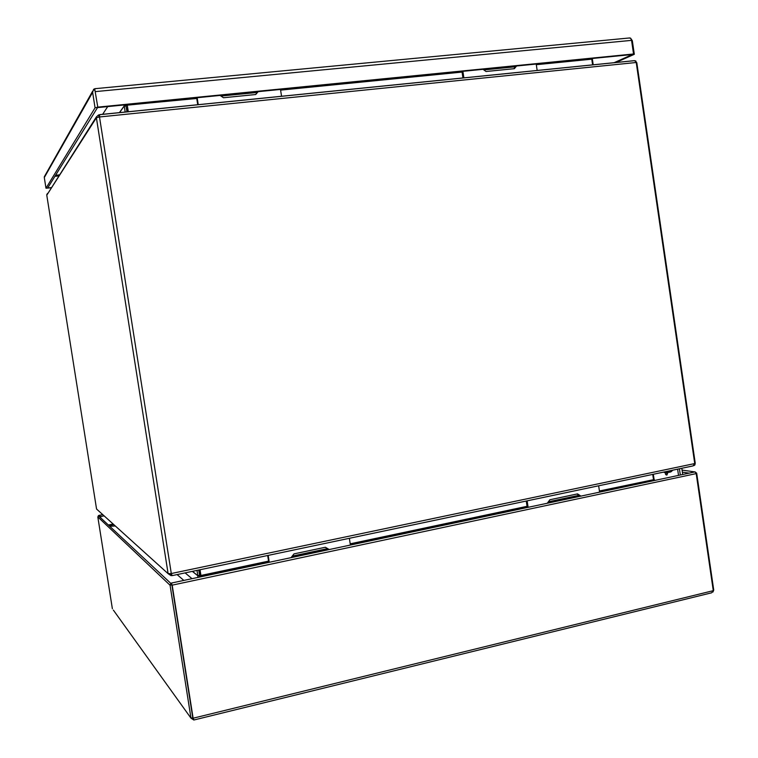 <?xml version="1.0" encoding="UTF-8"?>
<svg xmlns="http://www.w3.org/2000/svg" width="758" height="758" viewBox="0 0 758 758"><rect width="100%" height="100%" fill="white"/><g stroke="black" fill="none" stroke-linecap="round" stroke-linejoin="round"><path stroke-width="1.14" d="M349.362 538.294L350.395 545.049M267.678 555.5L268.749 562.389M269.242 562.284L268.18 555.396M291.034 557.651L294 553.88L325.381 547.248L329.228 549.55M325.277 547.267L329.124 549.569M598.649 485.793L599.587 492.141M526.251 501.038L527.227 507.509M528.108 507.32L527.142 500.849M547.285 503.246L549.882 499.749L577.53 493.894L580.931 496.102M576.999 494.008L580.401 496.215M196.644 97.763L197.734 104.775M198.245 104.718L197.156 97.706M280.498 89.435L281.55 96.285M258.203 91.642L255.692 94.523L223.468 97.744L220.104 95.432M258.061 91.661L255.541 94.532M461.973 71.413L462.958 77.989M463.868 77.903L462.892 71.318M536.219 64.042L537.166 70.475M516.586 65.993L514.379 68.675L486.03 71.508L483.054 69.319M515.999 66.05L513.801 68.732M677.614 469.155L678.524 475.38M666.851 475.086L666.803 471.684M679.424 468.776L680.333 475.001L679.424 468.776M667.286 472.433L667.59 473.655M682.721 474.489L681.812 468.273M664.501 472.461L663.449 472.139M664.15 471.997L665.211 472.613C669.257 472.452 671.351 472.016 671.503 471.286M666.528 472.035L667.173 474.546M666.49 472.044C667.533 474.366 667.362 475.285 665.979 474.802M666.216 472.101C667.144 474.243 666.945 475.029 665.609 474.442L665.126 472.632M193.802 719.996L190.988 718.167L113.359 610.095M711.62 592.803L713.287 590.662L193.119 718.214L193.915 719.996L711.62 592.803M193.119 718.214L172.189 585.148L696.204 473.608L695.001 471.855L696.687 473.191L713.733 590.056L712.956 592.036M112.373 608.74L97.81 516.918L170.067 585.233L190.988 718.167L192.769 717.731L171.876 584.854L192.769 717.731M696.204 473.608L713.287 590.662M713.733 590.056L713.212 590.188M98.872 515.402L102.785 514.654M100.786 517.932L100.568 516.568L98.91 515.393L97.81 516.918M172.331 582.864L171.621 582.978L171.876 584.835L170.067 585.233L170.815 583.366L172.132 582.855M695.001 471.855L693.977 472.101L695.001 471.883M100.634 517.79L100.416 516.425M115.292 525.957L109.777 526.327L115.292 525.957M183.806 580.42L177.107 574.573M170.114 573.73L170.806 573.863L171.09 575.663L168.115 573.673L171.299 573.531L172.142 575.625L693.049 465.905L694.745 463.555L636.227 62.497L634.635 60.659L633.906 60.697L99.649 114.629L99.497 116.969L96.389 117.765L96.37 116.922L98.616 114.894L98.9 116.732L99.459 116.789M46.778 195.204L96.56 509.035L168.115 573.673L96.389 117.765L46.778 195.204L96.37 116.922M47.555 193.394L46.778 194.598M99.554 114.989L98.616 114.894M170.578 573.664L171.289 573.645M171.933 575.284L171.09 575.663M592.614 64.904L591.771 59.181L536.313 64.695M127.998 111.814L127.297 105.381L128.301 111.786M653.311 474.281L654.078 479.264L653.5 479.549L652.733 474.404M200.036 569.741L200.936 575.464L268.55 561.128M196.758 98.474L126.889 105.116L127.041 105.722M536.285 64.506L591.771 59.181M200.586 575.189L199.742 569.808M599.417 490.985L653.576 479.681L599.445 491.165M126.956 111.919L126.027 105.987L124.255 106.158L125.184 112.099M198.738 570.016L199.553 575.237L197.819 575.597L197.004 570.386M591.808 58.991L591.884 58.518M127.022 104.67L127.202 105.182L196.72 98.265M654.012 480.591L653.576 479.681M268.578 561.327L200.908 575.682L200.879 576.8M126.027 105.987L125.875 105.381L124.208 105.949L119.575 112.667M192.532 571.324L197.847 575.815L199.591 575.843L199.553 575.237M200.624 575.805L200.605 576.857M123.876 104.983L124.208 105.949L119.366 112.686M125.875 105.381L125.676 104.803M199.591 575.843L199.562 577.075M197.8 577.454L197.847 575.815L192.343 571.361M635.687 61.436L636.805 62.715L695.228 463.147L694.868 464.967L693.958 465.592M634.825 60.716L635.934 61.066M591.808 59.437L592.405 59.389L593.211 64.837M654.021 479.094L653.443 479.236M592.405 59.389L591.78 59.115M654.078 479.264L654.656 480.449M592.538 58.451L592.415 59.209M102.605 114.382L107.721 106.584M51.26 187.586L47.678 188.003L97.507 107.608L632.437 54.491L613.999 62.743M95.584 88.629L94.731 89.008L97.791 107.134L633.546 53.989L631.556 40.364L630.533 38.127L628.496 38.061L629.519 37.966M97.791 107.134L95.063 107.844L92.628 92.343L93.604 89.302L94.816 90.505L94.731 89.008M630.59 38.175L632.324 40.705L634.313 54.301L632.437 54.491L633.546 53.989M45.129 175.297L44.296 177.552L45.982 188.202L95.063 107.844M93.604 89.302L95.091 88.62M51.118 187.804L45.982 188.202M634.313 54.301L615.837 62.554M665.259 471.76C669.409 471.523 671.891 471.021 672.697 470.244L672.687 470.197M100.568 516.568L104.13 515.876M682.38 472.149L689.164 473.125M696.147 473.305L696.687 473.191M100.369 516.425L99.383 516.615M113.179 524.053L108.347 525M108.991 525.597L113.842 524.65L109 525.607M636.227 62.497L99.497 116.969L171.299 573.531L694.745 463.555M515.402 66.77L483.86 69.916M462.077 72.076L280.612 90.126M257.379 92.438L221.014 96.058M292.256 556.107L327.541 548.621M350.205 543.818L527.047 506.325M548.356 501.805L578.998 495.306M220.758 95.878L257.568 92.22M280.574 89.927L462.048 71.887M483.632 69.745L515.573 66.571M579.216 495.448L548.186 502.033M527.075 506.515L350.234 544.007M327.788 548.773L292.067 556.344M59.38 174.861L55.552 175.297M58.717 175.903L54.908 176.339M593.088 58.394L592.5 58.669M44.296 177.552L92.628 92.343M95.356 91.614L631.556 40.364M671.683 471.23L672.697 470.244M170.815 583.366L98.341 515.648M695.077 471.874L171.649 583.006M682.077 470.112L694.716 471.883M185.104 572.887L192.011 578.676M99.573 114.685L634.635 60.659M99.525 116.23L99.421 116.978M171.545 574.204L171.232 573.541M44.296 176.785L92.618 91.225M94.996 88.686L629.841 37.938"/></g></svg>
